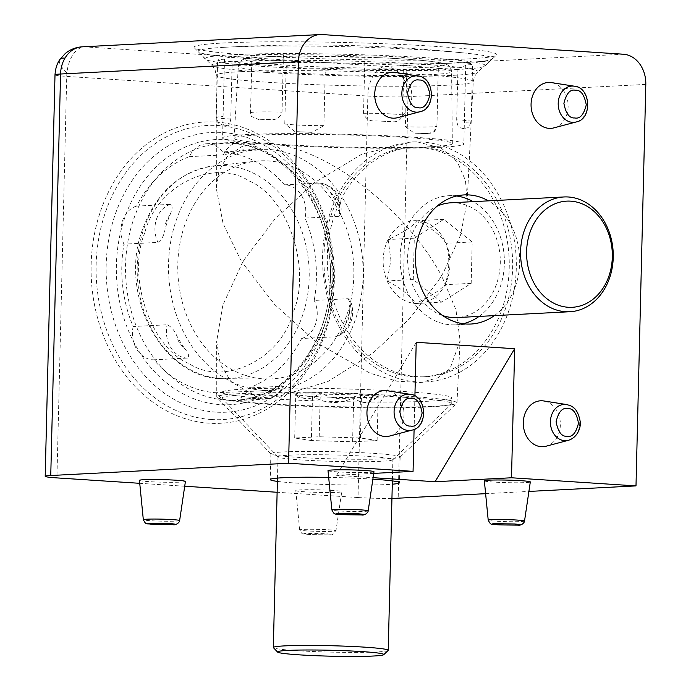 <?xml version="1.0" encoding="UTF-8"?>
<svg xmlns="http://www.w3.org/2000/svg" width="691" height="691" viewBox="0 0 691 691"><rect width="100%" height="100%" fill="white"/><g stroke="black" fill="none" stroke-linecap="round" stroke-linejoin="round"><path stroke-width="0.52" stroke-dasharray="3.46 2.59" d="M348.204 298.702A25.861 20.842 -93 0 1 349.689 321.868A25.861 20.842 -93 0 1 335.61 336.759L336.249 336.638C346.277 333.105 350.112 324.986 351.14 321.272C353.36 314.198 353.058 307.219 350.242 300.326L348.204 298.702L314.224 300.455A120.675 97.258 87 0 0 305.042 218.097A25.861 20.842 87 0 0 285.573 184.843A25.861 20.842 87 0 0 284.493 184.808A120.675 97.258 87 0 0 222.511 151.89A25.861 20.842 87 0 0 208.285 143.797A25.861 20.842 87 0 0 206.324 143.788A25.861 20.842 87 0 0 189.377 156.658A120.675 97.258 87 0 0 136.576 206.108L170.547 204.346C172.854 205.866 172.569 209.563 169.701 215.428A120.675 97.258 87 0 0 164.994 229.654C163.845 235.933 161.504 240.183 157.954 242.403L123.983 244.156A120.675 97.258 87 0 0 133.164 326.523L167.144 324.77C171.143 326.549 174.374 330.255 176.836 335.886A120.675 97.258 87 0 0 184.523 348.333C180.541 345.517 177.976 341.371 176.836 335.886M184.523 348.333C188.565 353.248 189.628 356.487 187.693 358.05L153.713 359.804A120.675 97.258 87 0 0 215.696 392.73A25.861 20.842 87 0 0 231.891 400.832A25.861 20.842 87 0 0 248.838 387.953A120.675 97.258 87 0 0 301.639 338.512L335.61 336.759C339.834 334.902 342.943 331.058 344.956 325.236A120.675 97.258 87 0 0 349.663 311.01L350.242 300.326M144.773 232.824C126.557 276.478 150.673 347.893 188.911 363.57C224.54 387.124 281.634 358.836 293.442 311.788C311.65 268.143 287.542 196.728 249.304 181.042C213.666 157.488 156.572 185.784 144.773 232.824M215.687 412.112A140.066 112.883 -93 0 1 106.189 264.938A140.066 112.883 -93 0 1 222.519 132.499A140.066 112.883 -93 0 1 332.017 279.674A140.066 112.883 -93 0 1 215.687 412.112M211.265 419.506A147.252 118.671 -93 0 1 96.153 264.783A147.252 118.671 -93 0 1 218.451 125.546A147.252 118.671 -93 0 1 333.563 280.27A147.252 118.671 -93 0 1 211.265 419.506M284.493 184.808L318.473 183.055A25.861 20.842 -93 0 1 319.544 183.089A25.861 20.842 -93 0 1 339.013 216.335L305.042 218.097M264.463 390.795A120.675 97.258 87 0 0 276.858 389.007C272.971 391.823 268.842 392.419 264.463 390.795L215.696 392.73M262.874 390.346A120.675 97.258 -93 0 1 168.509 269.231A120.675 97.258 -93 0 1 259.591 149.386A120.675 97.258 -93 0 1 268.764 149.446A120.675 97.258 -93 0 1 363.129 270.561A120.675 97.258 -93 0 1 272.047 390.406A120.675 97.258 -93 0 1 262.874 390.346M250.185 149.878A120.675 97.258 87 0 0 237.799 151.657C241.677 148.85 245.815 148.254 250.185 149.878L256.491 150.137L222.511 151.89M189.377 156.658L223.348 154.905L237.799 151.657M263.159 378.875A109.178 87.99 87 0 0 267.27 379.022A109.178 87.99 87 0 0 353.87 273.092A109.178 87.99 87 0 0 268.479 160.917A109.178 87.99 87 0 0 256.015 161.202A109.178 87.99 87 0 0 177.837 271.891A109.178 87.99 87 0 0 263.159 378.875M301.639 338.512A25.861 20.842 87 0 0 314.224 300.455M133.164 326.523A25.861 20.842 87 0 0 153.713 359.804M136.576 206.108A25.861 20.842 87 0 0 123.983 244.156M276.858 389.007C282.472 387.668 284.459 386.727 282.809 386.2L283.828 386.511C279.838 394.146 273.852 398.336 265.862 399.078A25.861 20.842 -93 0 1 249.676 390.976M231.891 400.832L265.862 399.078A25.861 20.842 -93 0 0 282.809 386.2L248.838 387.953M339.013 216.335L340.715 214.469L337.813 204.778A120.675 97.258 87 0 0 330.134 192.331C326.921 187.347 323.034 184.255 318.473 183.055L318.611 183.055C329.331 183.633 334.988 190.586 336.603 193.506C340.568 199.924 341.933 206.911 340.715 214.469M323.906 125.607A25.861 1.442 1.4 0 1 300.896 125.209A25.861 1.442 1.4 0 1 284.778 123.888L294.919 131.566L296.344 131.661A120.675 6.72 -178.6 0 0 310.976 132.301L312.004 132.335L323.906 125.607L325.314 68.245A120.675 6.72 -178.6 0 0 406.809 69.376A25.861 1.442 -178.6 0 0 438.336 68.746A25.861 1.442 -178.6 0 0 438.275 68.642A120.675 6.72 -178.6 0 0 442.404 68.444A120.675 6.72 -178.6 0 0 465.76 65.04A120.675 6.72 -178.6 0 0 465.751 64.945A25.861 1.442 -178.6 0 0 472.592 64.142A25.861 1.442 -178.6 0 0 458.081 62.484A120.675 6.72 -178.6 0 0 404.062 57.664A25.861 1.442 -178.6 0 0 364.934 55.945A120.675 6.72 -178.6 0 0 283.431 54.814A25.861 1.442 -178.6 0 0 256.914 54.719A25.861 1.442 -178.6 0 0 251.913 55.453A25.861 1.442 -178.6 0 0 251.973 55.556A120.675 6.72 -178.6 0 0 247.844 55.746A120.675 6.72 -178.6 0 0 224.489 59.15A120.675 6.72 -178.6 0 0 224.497 59.245L223.089 116.606C222.891 122.221 223.133 124.864 223.798 124.518A120.675 6.72 -178.6 0 0 226.665 125.442C223.513 125.106 222.562 124.795 223.798 124.518M378.072 57.664C332.863 55.427 263.616 55.591 251.282 57.975C230.863 59.996 264.126 64.669 312.168 66.526C357.377 68.763 426.632 68.599 438.958 66.215C459.377 64.194 426.114 59.521 378.072 57.664M458.038 69.463A140.066 7.8 1.4 0 1 305.197 68.608A140.066 7.8 1.4 0 1 205.305 59.115A140.066 7.8 1.4 0 1 232.211 54.727A140.066 7.8 1.4 0 1 392.479 55.902A140.066 7.8 1.4 0 1 484.918 65.947A140.066 7.8 1.4 0 1 458.038 69.463M463.998 62.674A147.252 8.206 1.4 0 1 303.323 61.767A147.252 8.206 1.4 0 1 198.308 51.79A147.252 8.206 1.4 0 1 224.523 47.29A147.252 8.206 1.4 0 1 226.596 47.178A147.252 8.206 1.4 0 1 466.304 53.198A147.252 8.206 1.4 0 1 492.26 58.977A147.252 8.206 1.4 0 1 463.998 62.674M440.478 147.313A120.675 6.72 1.4 0 1 305.577 146.432A120.675 6.72 1.4 0 1 222.554 138.01A120.675 6.72 1.4 0 1 245.918 134.615A120.675 6.72 1.4 0 1 380.81 135.488A120.675 6.72 1.4 0 1 463.834 143.909A120.675 6.72 1.4 0 1 440.478 147.313M224.497 59.245A25.861 1.442 -178.6 0 0 222.657 59.322A25.861 1.442 -178.6 0 0 217.648 60.057A25.861 1.442 -178.6 0 0 232.159 61.706L230.759 119.059C229.783 124.432 228.427 126.565 226.665 125.442L227.071 125.512C223.02 125.14 220.593 124.587 219.798 123.836C219.202 124.613 218.019 122.48 216.248 117.41A25.861 1.442 1.4 0 1 221.25 116.684A25.861 1.442 1.4 0 1 223.089 116.606M232.159 61.706A120.675 6.72 -178.6 0 0 286.186 66.526A25.861 1.442 -178.6 0 0 325.314 68.245M284.778 123.888L286.186 66.526M405.41 126.738L415.213 133.769L416.094 133.76A120.675 6.72 -178.6 0 0 427.85 133.484L433.559 132.059L436.867 125.995A25.861 1.442 1.4 0 1 436.937 126.099A25.861 1.442 1.4 0 1 405.41 126.738L406.809 69.376M438.275 68.642L436.867 125.995M283.431 54.814L282.032 112.167C280.01 117.686 276.34 120.122 271.002 119.483A120.675 6.72 -178.6 0 0 259.237 119.759L271.002 119.483M431.21 146.708A109.178 6.081 -178.6 0 0 452.346 143.616A109.178 6.081 -178.6 0 0 377.122 136.006A109.178 6.081 -178.6 0 0 255.178 135.22A109.178 6.081 -178.6 0 0 234.05 138.286A109.178 6.081 -178.6 0 0 309.058 145.913A109.178 6.081 -178.6 0 0 431.21 146.708M465.751 64.945L464.352 122.307C464.283 127.688 463.929 129.83 463.29 128.725L467.358 127.723C467.919 128.526 469.198 126.453 471.193 121.495A25.861 1.442 1.4 0 1 464.352 122.307M463.29 128.725A120.675 6.72 -178.6 0 0 460.431 127.809C463.575 128.146 464.533 128.448 463.29 128.725M458.081 62.484L456.682 119.845C457.382 125.477 458.634 128.129 460.431 127.809M404.062 57.664L402.663 115.017C400.754 120.424 396.781 122.609 390.743 121.581A120.675 6.72 -178.6 0 0 376.12 120.942C369.668 121.417 365.479 118.878 363.535 113.298L364.934 55.945M251.973 55.556L250.574 112.909L251.36 116.39L259.237 119.759M391.944 498.375A28.728 1.598 1.4 0 1 358.033 497.546L367.845 96.049A28.728 1.598 -178.6 0 0 407.992 96.68A28.728 23.157 87 0 0 385.535 66.491L84.432 46.85A28.728 16.938 -86.3 0 0 66.941 73.039A28.728 16.938 -86.3 0 0 66.742 76.407L56.93 477.904M55.004 74.827A28.728 1.598 -178.6 0 0 66.742 76.407L367.845 96.049A28.728 16.938 93.7 0 1 385.535 66.491L623.351 54.209M139.452 480.366A22.984 1.278 -178.6 0 0 148.841 481.618A22.984 1.278 -178.6 0 0 172.733 482.309A22.984 1.278 -178.6 0 0 185.413 481.489M484.348 480.824A22.984 1.278 -178.6 0 0 493.737 482.076A22.984 1.278 -178.6 0 0 517.628 482.776A22.984 1.278 -178.6 0 0 530.308 481.947M277.393 481.394A64.643 3.602 -178.6 0 0 386.995 484.546A64.643 3.602 -178.6 0 0 392.289 484.201M372.872 479.157A64.643 3.602 -178.6 0 0 328.674 477.412M387.625 458.738A64.643 3.602 -178.6 0 0 400.037 457.114A64.643 3.602 -178.6 0 0 400.141 456.915A64.643 3.602 -178.6 0 0 355.666 452.406A64.643 3.602 -178.6 0 0 283.396 451.94A64.643 3.602 -178.6 0 0 270.881 453.754A64.643 3.602 -178.6 0 0 270.984 453.961A64.643 3.602 -178.6 0 0 317.083 458.34A64.643 3.602 -178.6 0 0 387.625 458.738M328.009 470.623A22.984 1.278 -178.6 0 0 337.398 471.875A22.984 1.278 -178.6 0 0 361.289 472.575A22.984 1.278 -178.6 0 0 373.969 471.746M332.362 490.411A22.984 1.278 -178.6 0 0 308.333 489.72A22.984 1.278 -178.6 0 0 295.8 490.567A22.984 1.278 -178.6 0 0 305.189 491.819A22.984 1.278 -178.6 0 0 329.08 492.51A22.984 1.278 -178.6 0 0 341.751 491.69A22.984 1.278 -178.6 0 0 332.362 490.411M397.524 117.686A22.984 18.527 87 0 0 411.784 96.42A22.984 18.527 87 0 0 395.183 72.417M456.596 196.011A64.643 52.101 87 0 0 448.917 195.708A64.643 52.101 87 0 0 400.141 256.871A64.643 52.101 87 0 0 455.585 324.83A64.643 52.101 87 0 0 463.195 323.733M479.053 316.426A64.643 52.101 87 0 0 504.37 263.668A64.643 52.101 87 0 0 473.128 201.651M494.341 315.632A64.643 52.101 87 0 0 519.658 262.874A64.643 52.101 87 0 0 488.416 200.856M553.862 127.887A22.984 18.527 87 0 0 568.132 106.621A22.984 18.527 87 0 0 551.522 82.618M389.741 436.012A22.984 18.527 87 0 0 404.01 414.755A22.984 18.527 87 0 0 387.401 390.752M334.332 280.572A150.845 121.564 -93 0 1 209.053 423.203A150.845 121.564 -93 0 1 91.134 264.705A150.845 121.564 -93 0 1 216.413 122.074A150.845 121.564 -93 0 1 334.332 280.572M433.715 406.265A120.139 6.694 -178.6 0 0 456.768 403.25A120.139 6.694 -178.6 0 0 456.967 402.896A120.139 6.694 -178.6 0 0 374.392 394.501A120.139 6.694 -178.6 0 0 240.019 393.628A120.139 6.694 -178.6 0 0 216.767 397.023A120.139 6.694 -178.6 0 0 216.939 397.394A120.139 6.694 -178.6 0 0 302.615 405.531A120.139 6.694 -178.6 0 0 433.715 406.265M255.869 55.591A151.433 8.439 -178.6 0 0 409.728 60.177A151.433 8.439 -178.6 0 0 496.501 55.159A151.433 8.439 -178.6 0 0 434.924 46.34A151.433 8.439 -178.6 0 0 273.118 41.788A151.433 8.439 -178.6 0 0 194.257 47.774A151.433 8.439 -178.6 0 0 255.869 55.591M322.593 255.644A120.139 96.826 87 0 0 429.085 381.682A120.139 96.826 87 0 0 516.289 268.281A120.139 96.826 87 0 0 416.699 141.88A120.139 96.826 87 0 0 322.593 255.644M439.519 279.009L441.549 275.683L455.948 309.844L460.12 340.654L450.083 368.545L438.025 377.796L420.456 382.512L397.083 381.216L370.056 373.192L317.86 343.332L274.664 304.524L242.394 262.692L222.83 305.137L216.672 341.345L220.299 364.166L231.278 381.985L252.241 394L279.82 396.029L327.949 381.536L373.054 353.006L410.065 318.162L439.519 279.009M244.424 259.367L242.394 262.692L240.459 259.557L223.089 223.582L216.395 188.859L218.909 171.23L226.976 156.779L241.349 146.829L262.295 143.063L268.168 143.192C301.293 145.36 340.948 167.006 371.024 192.115C400.668 217.009 423.592 243.828 439.813 272.565L441.549 275.683L443.51 272.358L460.448 235.311L467.159 201.858L465.466 180.455L457.312 161.901L441.264 148.124L418.038 142.078L412.233 141.914L362.041 154.058L314.275 182.744L274.698 219.289L244.424 259.367M485.609 493.668L528.909 491.431M373.719 473.387L336.621 475.304L373.088 477.68M358.033 497.546L277.126 492.268M184.704 486.239L139.746 483.311M546.08 446.213A22.984 18.527 87 0 0 560.323 422.788A22.984 18.527 87 0 0 543.748 400.953M414.911 395.96L414.09 429.396M336.621 475.304L416.215 342.304M322.248 34.567L84.432 46.85A28.728 23.157 87 0 0 82.246 46.833M442.663 315.562A57.465 46.314 -93 0 1 407.699 262.571A57.465 46.314 -93 0 1 437.014 206.255M450.99 202.791A57.465 46.314 -93 0 1 455.352 202.826A57.465 46.314 87 0 1 500.293 260.498A57.465 46.314 87 0 1 456.915 317.566M422.78 147.218A114.931 92.62 -93 0 1 512.653 262.571A114.931 92.62 -93 0 1 425.906 376.707A114.931 92.62 -93 0 1 417.174 376.647A114.931 92.62 -93 0 1 327.301 261.302A114.931 92.62 -93 0 1 414.047 147.157A114.931 92.62 -93 0 1 422.78 147.218M441.73 302.148L413.278 279.57L414.289 238.17L443.752 219.367L472.195 241.954L471.184 283.345L441.73 302.148L415.567 303.504C410.471 295.808 400.987 288.285 387.124 280.917L390.907 260.049L388.135 239.527C402.179 233.083 412 226.812 417.589 220.714C431.305 227.961 440.789 235.493 446.041 243.301C450.005 256.871 449.668 270.673 445.021 284.692C439.588 290.695 429.767 296.966 415.567 303.504A41.469 33.418 -93 0 1 387.124 280.917A41.469 33.418 -93 0 1 383.151 259.928A41.469 33.418 -93 0 1 388.135 239.527A41.469 33.418 -93 0 1 417.589 220.714A41.469 33.418 -93 0 1 446.041 243.301A41.469 33.418 -93 0 1 445.021 284.692A41.469 33.418 -93 0 1 415.567 303.504M413.278 279.57L387.124 280.917M471.184 283.345L445.021 284.692M472.195 241.954L446.041 243.301M443.752 219.367L417.589 220.714M414.289 238.17L388.135 239.527M413.779 376.828A114.931 92.62 -93 0 1 323.906 261.474A114.931 92.62 -93 0 1 410.653 147.338A114.931 92.62 -93 0 1 419.385 147.399A114.931 92.62 -93 0 1 509.258 262.744A114.931 92.62 -93 0 1 422.503 376.88A114.931 92.62 -93 0 1 413.779 376.828M388.135 650.499A57.465 3.205 1.4 0 1 355.269 652.408A57.465 3.205 1.4 0 1 296.81 650.672A57.465 3.205 1.4 0 1 273.42 647.692M392.885 459.61A57.465 3.205 -178.6 0 1 392.79 459.783A57.465 3.205 -178.6 0 1 359.933 461.7A57.465 3.205 -178.6 0 1 301.466 459.956A57.465 3.205 1.4 0 1 278.084 456.984A57.465 3.205 1.4 0 1 277.998 456.803A57.465 3.205 1.4 0 1 309.508 454.713A57.465 3.205 1.4 0 1 369.417 456.449A57.465 3.205 -178.6 0 1 392.885 459.61L392.367 480.901M404.788 397.334A114.931 6.4 1.4 0 1 451.733 403.656A114.931 6.4 1.4 0 1 451.551 404.01A114.931 6.4 1.4 0 1 385.82 407.837A114.931 6.4 1.4 0 1 268.894 404.356A114.931 6.4 1.4 0 1 222.122 398.405A114.931 6.4 1.4 0 1 221.949 398.042A114.931 6.4 1.4 0 1 284.986 393.87A114.931 6.4 1.4 0 1 404.788 397.334M311.382 440.538L294.694 438.016L319.207 436.755L360.426 438.008L377.113 440.53L352.6 441.799L311.382 440.538L312.462 396.375L298.607 397.385L295.774 393.853C299.644 397.187 303.686 398.819 307.892 398.767C312.116 398.387 316.245 396.332 320.287 392.592C333.744 400.279 347.478 400.694 361.505 393.844L369.201 400.547L377.191 397.377L378.193 396.366C369.849 404.062 361.678 404.485 353.68 397.636C339.868 404.485 326.135 404.071 312.462 396.375A41.469 2.306 1.4 0 1 295.584 394.224A41.469 2.306 1.4 0 1 295.774 393.853A41.469 2.306 1.4 0 1 303.556 392.929A41.469 2.306 1.4 0 1 320.287 392.592A41.469 2.306 1.4 0 1 361.505 393.844A41.469 2.306 1.4 0 1 378.374 396.254A41.469 2.306 1.4 0 1 378.193 396.366A41.469 2.306 1.4 0 1 353.68 397.636A41.469 2.306 1.4 0 1 312.462 396.375M294.694 438.016L295.774 393.853M352.6 441.799L353.68 397.636M377.113 440.53L378.193 396.366M360.426 438.008L361.505 393.844M319.207 436.755L320.287 392.592M269.032 398.621A114.931 6.4 1.4 0 1 222.087 392.307A114.931 6.4 1.4 0 1 285.124 388.135A114.931 6.4 1.4 0 1 404.935 391.598A114.931 6.4 1.4 0 1 451.879 397.921A114.931 6.4 1.4 0 1 388.843 402.093A114.931 6.4 1.4 0 1 269.032 398.621M349.663 311.01L348.566 318.793L344.956 325.236M220.602 378.564A106.664 85.96 87 0 0 224.618 378.711A106.664 85.96 87 0 0 302.9 314.422A106.664 85.96 87 0 0 225.81 165.633A106.664 85.96 87 0 0 213.631 165.909A106.664 85.96 87 0 0 143.503 229.766A106.664 85.96 87 0 0 220.602 378.564M223.348 154.905A25.861 20.842 -93 0 1 240.295 142.026A25.861 20.842 -93 0 1 242.256 142.044A25.861 20.842 -93 0 1 256.491 150.137M187.693 358.05A25.861 20.842 -93 0 1 167.144 324.77M330.134 192.331C334.116 195.156 336.672 199.302 337.813 204.778M164.994 229.654C164.89 224.031 166.462 219.289 169.701 215.428M170.547 204.346A25.861 20.842 87 0 0 157.954 242.403M310.976 132.301L296.344 131.661M258.97 63.408A106.664 5.943 -178.6 0 0 238.326 66.396A106.664 5.943 -178.6 0 0 309.62 73.764A106.664 5.943 -178.6 0 0 430.942 74.628A106.664 5.943 -178.6 0 0 451.586 71.614A106.664 5.943 -178.6 0 0 380.283 64.263A106.664 5.943 -178.6 0 0 258.97 63.408M250.574 112.909A25.861 1.442 1.4 0 1 250.505 112.806A25.861 1.442 1.4 0 1 255.515 112.08A25.861 1.442 1.4 0 1 282.032 112.167M230.759 119.059A25.861 1.442 1.4 0 1 216.248 117.41L217.648 60.057M456.682 119.845A25.861 1.442 1.4 0 1 471.193 121.495L472.592 64.142M427.85 133.484L416.094 133.76M376.12 120.942L390.743 121.581M402.663 115.017A25.861 1.442 -178.6 0 0 363.535 113.298M66.941 73.039A28.728 8.56 -146.3 0 1 59.417 60.566A28.728 8.56 33.7 0 1 59.815 59.59M179.625 520.608A18.156 1.011 1.4 0 1 176.11 521.109A18.156 1.011 1.4 0 1 150.742 520.712A18.156 1.011 1.4 0 1 143.322 519.718M524.521 521.066A18.156 1.011 1.4 0 1 521.005 521.575A18.156 1.011 1.4 0 1 495.637 521.169A18.156 1.011 1.4 0 1 488.217 520.185M368.182 510.865A18.156 1.011 1.4 0 1 364.667 511.375A18.156 1.011 1.4 0 1 339.29 510.969A18.156 1.011 1.4 0 1 331.879 509.984M328.916 534.869L309.516 534.558C303.012 533.944 302.019 533.564 306.536 533.4L325.927 533.711C332.431 534.324 333.425 534.704 328.916 534.869M307.08 530.913A18.156 1.011 1.4 0 1 299.661 529.919A18.156 1.011 1.4 0 1 303.176 529.401A18.156 1.011 1.4 0 1 328.553 529.798A18.156 1.011 1.4 0 1 335.964 530.809A18.156 1.011 1.4 0 1 332.457 531.31A18.156 1.011 1.4 0 1 307.08 530.913M566.585 404.537A18.156 14.632 -93 0 1 579.68 421.786A18.156 14.632 -93 0 1 568.434 440.297M418.02 76.001A18.156 14.632 -93 0 1 431.141 94.969A18.156 14.632 -93 0 1 419.869 111.761M574.359 86.202A18.156 14.632 -93 0 1 587.48 105.17A18.156 14.632 -93 0 1 576.208 121.961M410.238 394.336A18.156 14.632 -93 0 1 423.358 413.296A18.156 14.632 -93 0 1 412.086 430.096M330.453 279.069A132.767 107.001 -93 0 1 220.187 404.606A132.767 107.001 -93 0 1 116.39 265.102A132.767 107.001 -93 0 1 226.665 139.565A132.767 107.001 -93 0 1 330.453 279.069M226.069 400.115A128.561 103.615 87 0 0 239.518 399.908A128.561 103.615 87 0 0 332.846 278.551A128.561 103.615 87 0 0 232.34 143.46A128.561 103.615 87 0 0 226.268 143.287A128.561 103.615 87 0 0 125.563 265.024A128.561 103.615 87 0 0 226.069 400.115M266.311 72.443A133.043 7.411 1.4 0 1 212.18 65.576A133.043 7.411 1.4 0 1 237.713 61.387A133.043 7.411 1.4 0 1 423.626 64.315A133.043 7.411 1.4 0 1 477.731 72.063A133.043 7.411 1.4 0 1 452.225 75.379A133.043 7.411 1.4 0 1 266.311 72.443M241.073 71.648A128.569 7.16 -178.6 0 0 216.188 75.276A128.569 7.16 -178.6 0 0 268.704 82.333A128.569 7.16 -178.6 0 0 448.373 85.166A128.569 7.16 -178.6 0 0 473.257 81.555A128.569 7.16 -178.6 0 0 420.741 74.481A128.569 7.16 -178.6 0 0 241.073 71.648M645.809 84.397L407.992 96.68L398.18 498.185M267.27 379.022L224.618 378.711C163.758 380.957 117.824 296.016 142.199 230.353C155.786 192.824 179.6 171.342 213.631 165.909L256.015 161.202M251.092 149.826L259.591 149.386M263.539 390.847L272.047 390.406M206.324 143.788L240.295 142.026C247.076 141.871 252.811 144.514 257.475 149.964M312.004 132.335L294.919 131.566M234.05 138.286L238.326 66.396C239.155 61.991 241.556 59.478 245.53 58.873L259.013 57.18L298.262 56.049L378.219 57.664C401.134 58.683 418.971 59.936 431.711 61.43C444.857 63.14 446.231 64.133 447.699 65.023C449.625 65.766 450.921 67.968 451.586 71.614L452.346 143.616M205.305 59.115L198.308 51.79M224.489 59.15L222.554 138.01M224.515 47.29C305.267 42.807 385.863 44.777 466.304 53.198M484.918 65.947L492.26 58.977M438.336 68.746L436.937 126.099C435.356 130.59 434.233 132.577 433.559 132.059M465.76 65.04L463.834 143.909M251.913 55.453L250.505 112.806L251.351 116.39M415.213 133.769L430.363 133.251M295.8 490.567L299.661 529.919C302.986 535.957 301.742 533.193 310.838 534.644L329.244 534.869C332.06 535.672 335.904 532.813 335.964 530.809L341.751 491.69M279.82 396.029L239.518 399.908C284.822 397.023 326.618 347.253 329.944 286.143C336.655 213.89 286.109 144.35 231.977 143.452L262.295 143.02M194.257 47.774L212.18 65.576L215.1 69.912L216.188 75.276L216.395 188.859M400.141 456.915L399.51 482.724M470.873 324.036L455.585 324.83M400.037 457.114L456.768 403.25M467.159 201.858L473.257 81.555L474.605 76.252L477.731 72.063L496.501 55.159M456.967 402.896L460.12 340.654M429.085 381.682L420.456 382.512M270.881 453.754L270.25 479.571M464.205 194.914L448.917 195.708M270.984 453.961L216.939 397.394M216.767 397.023L216.663 341.345M416.699 141.88L412.233 141.914M425.906 376.707L422.503 376.88M414.047 147.157L410.653 147.338M277.998 456.803L277.471 478.094M392.79 459.783L451.551 404.01M278.084 456.984L222.122 398.405M298.598 397.385L295.584 394.224M377.191 397.377L378.374 396.254M451.733 403.656L451.879 397.921M221.949 398.042L222.087 392.307"/><path stroke-width="1.04" d="M288.57 463.229L298.382 61.732A28.728 23.157 -93 0 1 320.063 34.55L82.246 46.833A28.728 23.157 87 0 0 64.98 58.122A28.728 23.157 87 0 0 60.566 74.015A28.728 1.598 -178.6 0 0 55.004 74.827L45.191 476.324A28.728 1.598 1.4 0 1 50.754 475.512L288.57 463.229L413.063 471.357L373.719 473.387M176.024 480.21A22.984 1.278 -178.6 0 0 151.994 479.519A22.984 1.278 -178.6 0 0 139.452 480.366L143.322 519.718A18.156 1.011 1.4 0 1 146.838 519.2A18.156 1.011 1.4 0 1 172.206 519.597A18.156 1.011 1.4 0 1 179.625 520.608L185.413 481.489A22.984 1.278 -178.6 0 0 176.024 480.21M520.919 480.677A22.984 1.278 -178.6 0 0 496.889 479.986A22.984 1.278 -178.6 0 0 484.348 480.824L488.217 520.185A18.156 1.011 1.4 0 1 491.733 519.667A18.156 1.011 1.4 0 1 517.11 520.064A18.156 1.011 1.4 0 1 524.521 521.066L530.308 481.947A22.984 1.278 -178.6 0 0 520.919 480.677M392.289 484.201A64.643 3.602 -178.6 0 0 399.51 482.724A64.643 3.602 -178.6 0 0 372.872 479.157M328.674 477.412A64.643 3.602 -178.6 0 0 282.766 477.749A64.643 3.602 -178.6 0 0 270.25 479.571A64.643 3.602 -178.6 0 0 277.393 481.394M364.58 470.476A22.984 1.278 -178.6 0 0 340.542 469.785A22.984 1.278 -178.6 0 0 328.009 470.623L331.879 509.984A18.156 1.011 1.4 0 1 335.394 509.466A18.156 1.011 1.4 0 1 360.762 509.863A18.156 1.011 1.4 0 1 368.182 510.865L373.969 471.746A22.984 1.278 -178.6 0 0 364.58 470.476M566.585 404.537L543.748 400.953A22.984 18.527 87 0 0 542.383 400.797A22.984 18.527 87 0 0 523.294 422.538A22.984 18.527 87 0 0 541.26 446.688A22.984 18.527 87 0 0 546.08 446.213L568.434 440.297A18.156 14.632 -93 0 1 564.625 440.668A18.156 14.632 -93 0 1 550.425 421.588A18.156 14.632 -93 0 1 565.506 404.416A18.156 14.632 -93 0 1 566.585 404.537C571.077 405.902 577.339 406.507 580.224 421.614C581.062 427.193 577.728 437.446 568.434 440.297M395.183 72.417A22.984 18.527 87 0 0 374.729 94.002A22.984 18.527 87 0 0 397.524 117.686L419.869 111.761A18.156 14.632 -93 0 1 416.06 112.132A18.156 14.632 -93 0 1 401.86 93.052A18.156 14.632 -93 0 1 416.941 75.889A18.156 14.632 -93 0 1 418.02 76.001L395.183 72.417M463.195 323.733A64.643 52.101 87 0 0 479.053 316.426M488.416 200.856A64.643 52.101 87 0 0 464.205 194.914A64.643 52.101 87 0 0 415.429 256.076A64.643 52.101 87 0 0 470.873 324.036A64.643 52.101 87 0 0 494.341 315.632M551.522 82.618A22.984 18.527 87 0 0 531.068 104.203A22.984 18.527 87 0 0 553.862 127.887L576.208 121.961A18.156 14.632 -93 0 1 572.398 122.333A18.156 14.632 -93 0 1 558.207 103.253A18.156 14.632 -93 0 1 573.288 86.09A18.156 14.632 -93 0 1 574.359 86.202L551.522 82.618M387.401 390.752A22.984 18.527 87 0 0 366.947 412.337A22.984 18.527 87 0 0 389.741 436.012L412.086 430.096A18.156 14.632 -93 0 1 408.277 430.467A18.156 14.632 -93 0 1 394.086 411.387A18.156 14.632 -93 0 1 409.167 394.215A18.156 14.632 -93 0 1 410.238 394.336L387.401 390.752M528.909 491.431L635.996 485.903L645.809 84.397A28.728 23.157 -93 0 0 623.351 54.209L322.248 34.567A28.728 23.157 -93 0 0 320.063 34.55M391.944 498.375A28.728 1.598 1.4 0 0 398.18 498.185L485.609 493.668M373.088 477.68L435.062 481.731L511.504 477.775L635.996 485.903M139.746 483.311L56.93 477.904A28.728 1.598 1.4 0 1 45.191 476.324M277.126 492.268L184.704 486.239M511.504 477.775L514.657 348.722L416.215 342.304L414.911 395.96M414.09 429.396L413.063 471.357M514.657 348.722L435.062 481.731M473.128 201.651A64.643 52.101 87 0 0 456.596 196.011M570.757 201.159A53.155 42.842 87 0 0 526.611 251.42A53.155 42.842 87 0 0 568.166 307.27A53.155 42.842 87 0 0 612.312 257.009A53.155 42.842 87 0 0 570.757 201.159M565.514 311.701A57.465 46.314 -93 0 1 520.573 254.029A57.465 46.314 -93 0 1 563.951 196.961A57.465 46.314 -93 0 1 568.313 196.987A57.465 46.314 -93 0 1 613.254 254.659A57.465 46.314 -93 0 1 569.876 311.736A57.465 46.314 -93 0 1 565.514 311.701M569.876 311.736L456.915 317.566A57.465 46.314 87 0 1 452.545 317.54A57.465 46.314 -93 0 1 442.663 315.562M437.014 206.255A57.465 46.314 -93 0 1 450.99 202.791L563.951 196.961M362.101 651.596A53.155 2.963 -178.6 0 0 305.379 649.998A53.155 2.963 -178.6 0 0 277.618 652.088A53.155 2.963 -178.6 0 0 299.246 654.843A53.155 2.963 -178.6 0 0 353.326 656.45A53.155 2.963 -178.6 0 0 383.73 654.679A53.155 2.963 -178.6 0 0 362.101 651.596M277.618 652.088L273.42 647.692A57.465 3.205 1.4 0 1 273.334 647.51A57.465 3.205 1.4 0 1 304.852 645.429A57.465 3.205 1.4 0 1 364.753 647.165A57.465 3.205 1.4 0 1 388.23 650.317A57.465 3.205 1.4 0 1 388.135 650.499L383.73 654.679M55.004 74.827C55.418 68.59 57.025 63.52 59.815 59.59A28.728 8.56 33.7 0 1 64.98 58.122M172.569 524.668L153.177 524.357C146.673 523.743 145.671 523.363 150.189 523.199L169.589 523.51C176.093 524.123 177.086 524.504 172.569 524.668M517.464 525.125L498.073 524.823C491.569 524.21 490.575 523.821 495.084 523.666L514.484 523.977C520.988 524.581 521.981 524.97 517.464 525.125M361.125 514.925L341.725 514.622C335.221 514.009 334.228 513.62 338.745 513.465L358.145 513.767C364.649 514.38 365.643 514.769 361.125 514.925M567.639 408.571C572.951 408.131 576.57 412.993 578.488 423.16C576.078 433.041 572.234 437.42 566.966 436.28C561.653 436.729 558.034 431.866 556.108 421.7C558.527 411.819 562.37 407.44 567.639 408.571M419.074 80.044C424.386 79.595 428.005 84.457 429.932 94.624C427.513 104.505 423.669 108.884 418.4 107.753C413.088 108.193 409.478 103.33 407.552 93.164C409.962 83.283 413.805 78.904 419.074 80.044M575.422 90.245C580.725 89.795 584.344 94.658 586.27 104.825C583.86 114.706 580.017 119.085 574.739 117.954C569.436 118.394 565.817 113.531 563.891 103.365C566.309 93.484 570.153 89.104 575.422 90.245M411.3 398.37C416.604 397.93 420.223 402.793 422.149 412.959C419.731 422.84 415.896 427.211 410.618 426.079C405.315 426.528 401.696 421.665 399.769 411.499C402.188 401.618 406.023 397.239 411.3 398.37M50.754 475.512L60.566 74.015L298.382 61.732M143.322 519.718C146.639 525.756 145.404 522.992 154.49 524.443L172.897 524.668C175.721 525.471 179.565 522.612 179.625 520.608M488.217 520.185C491.534 526.214 490.299 523.45 499.386 524.91L517.792 525.125C520.617 525.937 524.46 523.078 524.521 521.066M331.879 509.984C335.195 516.013 333.96 513.249 343.047 514.709L361.453 514.925C364.269 515.736 368.122 512.877 368.182 510.865M419.869 111.761C436.315 108.953 434.475 76.977 418.02 76.001M576.208 121.961C592.653 119.154 590.814 87.178 574.359 86.202M412.086 430.096C428.532 427.28 426.692 395.304 410.238 394.336M59.815 59.59L65.274 53.501C70.24 49.432 75.889 47.204 82.246 46.833M277.471 478.094L273.334 647.51M392.367 480.901L388.23 650.317"/></g></svg>
